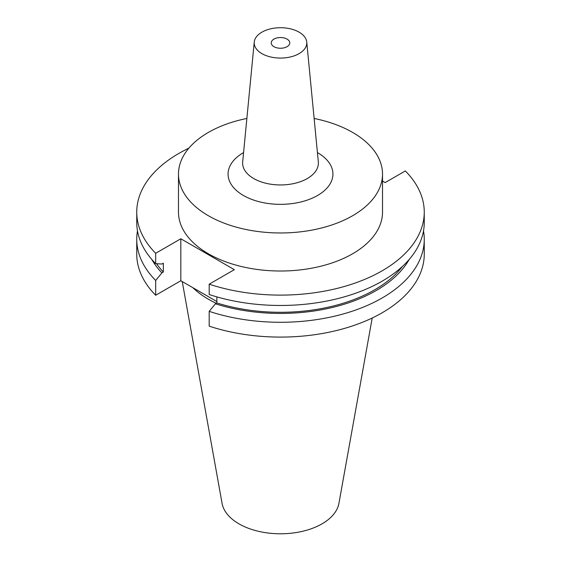 <?xml version="1.0" encoding="UTF-8"?>
<svg xmlns="http://www.w3.org/2000/svg" width="561" height="561" viewBox="0 0 561 561"><rect width="100%" height="100%" fill="white"/><g stroke="black" fill="none" stroke-linecap="round" stroke-linejoin="round"><path stroke-width="0.84" d="M273.943 46.682A9.278 5.358 180 0 1 271.222 42.895A9.278 5.358 180 0 1 276.952 37.945A9.278 5.358 180 0 1 287.057 39.109A9.278 5.358 180 0 1 289.778 42.895A9.278 5.358 180 0 1 284.048 47.839A9.278 5.358 180 0 1 273.943 46.682M299.09 32.159A26.29 15.175 180 0 1 306.748 42.047A26.29 15.175 180 0 1 291.236 56.752A26.29 15.175 180 0 1 261.91 53.625A26.29 15.175 180 0 1 254.252 42.047A26.29 15.175 180 0 1 271.117 28.716A26.29 15.175 180 0 1 299.09 32.159M246.875 118.462A102.018 58.898 0 0 0 178.482 174.071L178.482 212.114A102.018 58.898 0 0 0 208.362 253.761A102.018 58.898 0 0 0 319.539 266.531A102.018 58.898 0 0 0 382.518 212.114L382.518 174.071A102.018 58.898 0 0 0 352.638 132.424A102.018 58.898 0 0 0 314.125 118.462M178.482 174.071A102.018 58.898 0 0 0 208.362 215.719A102.018 58.898 0 0 0 319.539 228.488A102.018 58.898 0 0 0 382.518 174.071M182.248 281.573L222.079 503.371A58.737 33.912 0 0 0 238.965 523.848A58.737 33.912 0 0 0 300.149 531.828A58.737 33.912 0 0 0 338.921 503.371L372.209 318.003M192.858 287.695A102.018 58.898 0 0 0 208.362 299.195A102.018 58.898 0 0 0 216.251 303.305M188.889 148.153A143.756 82.993 0 0 0 136.744 212.114A143.756 82.993 0 0 0 155.678 253.284L155.678 263.642L161.884 264.042L163.342 263.2L163.342 272.057L161.884 272.898L155.678 280.458L155.678 295.261L180.817 280.745L216.855 301.552M209.19 284.182A143.756 82.993 0 0 0 424.256 212.114L424.256 222.472A143.756 82.993 0 0 1 209.19 294.539L209.19 284.182L234.33 269.666L180.817 238.769L155.678 253.284M424.256 212.114A143.756 82.993 0 0 0 405.323 170.944L385.169 182.584L382.518 181.056M136.744 212.114L136.744 222.472A143.756 82.993 0 0 0 155.678 263.642M156.568 263.698A133.329 76.976 0 0 0 163.342 272.057M209.19 311.355A143.756 82.993 0 0 0 424.256 239.295L424.256 254.091A143.756 82.993 0 0 1 209.19 326.158L209.19 311.355L215.396 303.796L216.855 302.954L216.855 296.888M216.855 302.954A133.329 76.976 0 0 0 402.489 266.384M151.821 259.47A135.313 78.119 0 0 0 161.884 272.898M215.396 303.796A135.313 78.119 0 0 0 409.179 259.47M137.487 230.88A143.756 82.993 0 0 0 136.744 239.295A143.756 82.993 0 0 0 155.678 280.458M424.256 239.295A143.756 82.993 0 0 0 423.513 230.88M136.744 239.295L136.744 254.091A143.756 82.993 0 0 0 155.678 295.261M180.817 238.769L180.817 280.745M317.421 152.578A52.432 30.273 180 0 1 317.575 152.669A52.432 30.273 180 0 1 317.575 195.48A52.432 30.273 180 0 1 243.425 195.48A52.432 30.273 180 0 1 243.579 152.578M254.252 42.047L242.682 161.863A37.875 21.865 0 0 0 253.719 178.545A37.875 21.865 0 0 0 295.963 183.047A37.875 21.865 0 0 0 318.318 161.863L306.748 42.047"/></g></svg>

